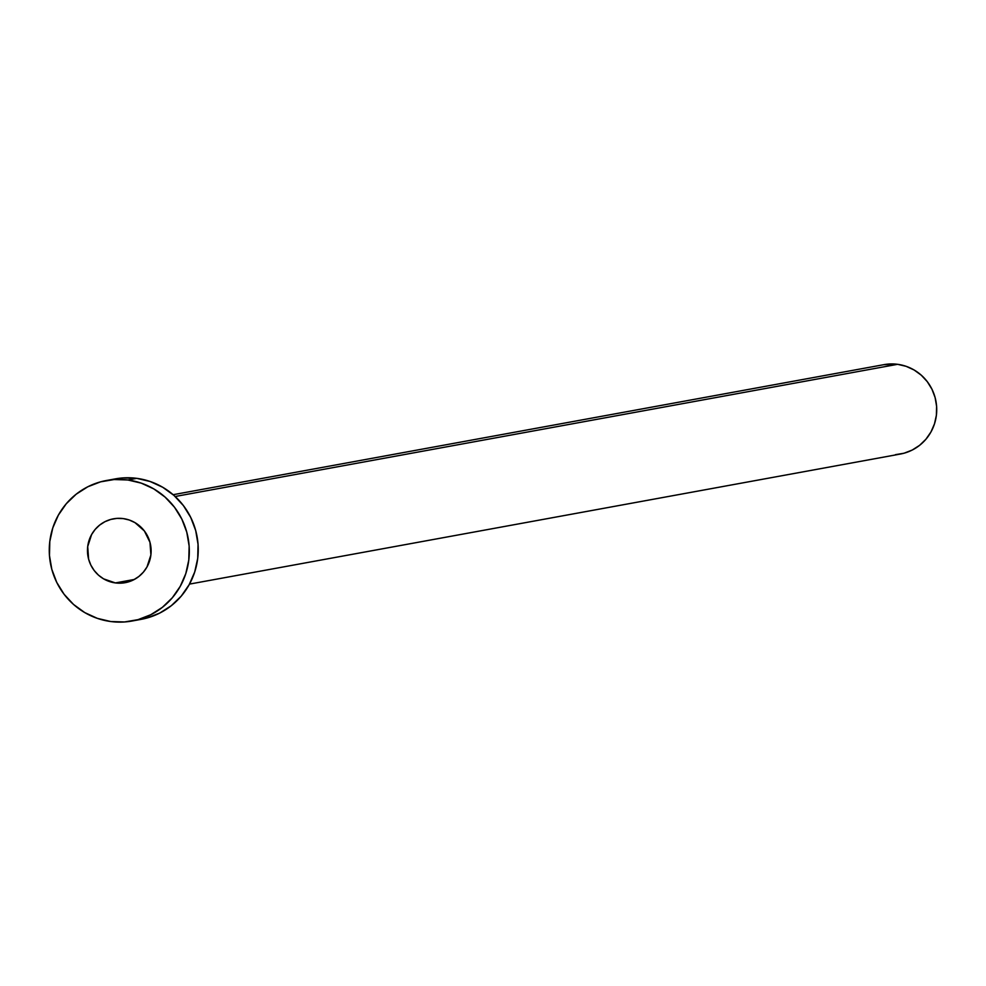 <?xml version="1.0" encoding="UTF-8"?>
<svg xmlns="http://www.w3.org/2000/svg" width="986" height="986" viewBox="0 0 986 986"><rect width="100%" height="100%" fill="white"/><g stroke="black" fill="none" stroke-linecap="round" stroke-linejoin="round"><path stroke-width="1.48" d="M115.399 582.923L134.33 579.46L115.399 582.923L121.648 583.12L127.786 582.073L133.615 579.83L138.878 576.465L143.401 572.114L147 566.938L150.895 554.945L149.971 542.325L144.387 530.973L134.983 522.642L129.277 520.016L123.188 518.587A32.464 31.811 79.6 0 1 151.117 549.978A32.464 31.811 79.6 0 1 125.136 582.689A32.464 31.811 79.6 0 1 115.399 582.923A32.464 31.811 79.6 0 1 87.483 551.519A32.464 31.811 79.6 0 1 113.452 518.821A32.464 31.811 79.6 0 1 123.188 518.587L116.952 518.377L110.802 519.425L104.984 521.668L99.709 525.033L95.186 529.383L91.599 534.56L87.705 546.552L88.617 559.185L90.86 565.138L94.2 570.524L98.501 575.171L103.604 578.868L115.399 582.923M189.485 584.106L900.341 454.053A45.442 44.53 -100.4 0 0 936.7 408.266A45.442 44.53 -100.4 0 0 897.605 364.315L175.138 496.5L897.605 364.315A45.442 44.53 -100.4 0 0 883.974 364.647L173.129 494.701M132.149 621.007L141.06 619.368A71.411 69.981 -100.4 0 0 198.211 547.427A71.411 69.981 -100.4 0 0 136.771 478.346L127.86 479.985L136.771 478.346A71.411 69.981 -100.4 0 0 115.362 478.876L106.439 480.502A71.411 69.981 79.6 0 1 127.86 479.985A71.411 69.981 79.6 0 1 189.287 549.054A71.411 69.981 79.6 0 1 132.149 621.007A71.411 69.981 79.6 0 1 110.728 621.525A71.411 69.981 79.6 0 1 49.3 552.456A71.411 69.981 79.6 0 1 106.439 480.502M115.029 478.925L123.053 477.914L136.771 478.346L150.168 481.513L162.715 487.269L173.943 495.403L183.408 505.608L190.754 517.477L195.696 530.567L198.05 544.371L197.718 558.359L194.71 571.991L189.139 584.735L181.239 596.123L171.305 605.7L159.707 613.095L146.889 618.037L136.573 620.046M110.728 621.525L97.343 618.358L84.784 612.602L73.556 604.467L64.09 594.262L56.744 582.393L51.802 569.304L49.46 555.5L49.793 541.511L52.8 527.88L58.359 515.136L66.259 503.76L76.205 494.183L87.803 486.776L100.609 481.834L114.142 479.541L127.86 479.985L141.257 483.14L153.804 488.908L165.032 497.043L174.497 507.235L181.843 519.117L186.785 532.206L189.139 546.01L188.794 559.986L185.799 573.618L180.228 586.362L172.328 597.75L162.382 607.327L150.784 614.722L137.978 619.664L124.458 621.969L110.728 621.525M883.776 364.684L897.605 364.315L906.134 366.324L914.121 369.996L921.257 375.173L927.284 381.668L931.955 389.224L935.11 397.543L936.601 406.331L936.392 415.229L934.469 423.906L930.932 432.016L925.903 439.263L919.581 445.352L912.198 450.06L904.051 453.215L895.436 454.669"/></g></svg>
